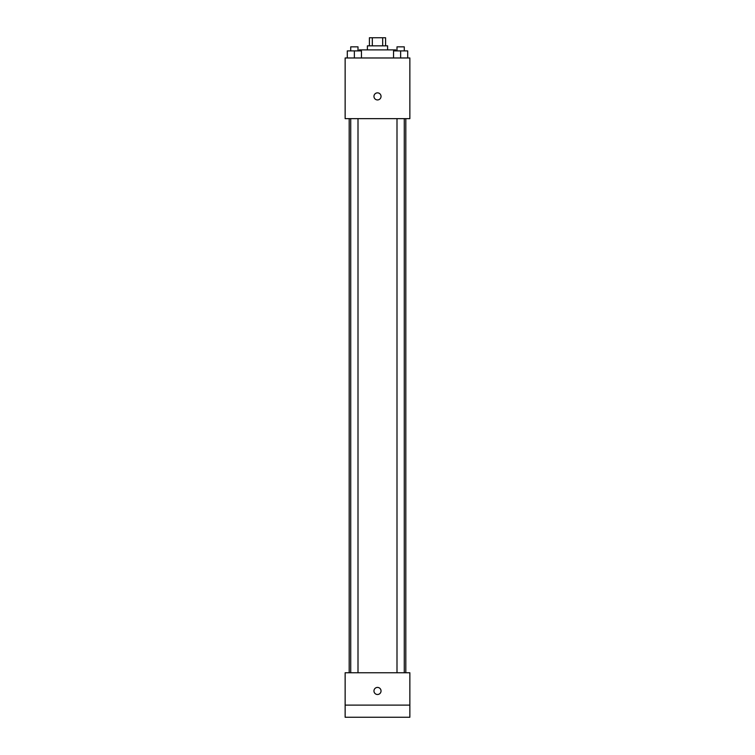 <?xml version="1.0" encoding="UTF-8"?>
<svg xmlns="http://www.w3.org/2000/svg" width="755" height="755" viewBox="0 0 755 755"><rect width="100%" height="100%" fill="white"/><g stroke="black" fill="none" stroke-linecap="round" stroke-linejoin="round"><path stroke-width="1.13" d="M372.309 45.838L372.309 37.75L369.412 37.75L369.412 45.838M372.309 37.75L385.588 37.75L385.588 45.838M382.691 45.838L382.691 37.75M367.392 49.887L367.392 45.838L387.608 45.838L387.608 49.887M395.705 50.896L395.705 49.887L359.295 49.887L359.295 50.896M345.139 57.975L409.861 57.975L409.861 118.639L345.139 118.639L345.139 57.975M377.5 99.934A3.539 3.539 0 0 1 374.433 94.63A3.539 3.539 0 0 1 380.567 94.63A3.539 3.539 0 0 1 377.5 99.934M345.139 672.762L409.861 672.762L409.861 717.25L345.139 717.25L345.139 672.762M377.5 694.496A3.539 3.539 0 0 1 374.433 689.192A3.539 3.539 0 0 1 380.567 689.192A3.539 3.539 0 0 1 377.5 694.496M345.139 705.113L409.861 705.113M393.553 57.975L393.553 50.896L407.709 50.896L407.709 57.975L407.709 50.896M400.631 57.975L400.631 50.896M404.274 50.896L404.274 46.848L396.998 46.848L396.998 50.896M347.291 57.975L347.291 50.896L361.447 50.896L361.447 57.975L361.447 50.896M354.369 57.975L354.369 50.896M358.002 50.896L358.002 46.848L350.726 46.848L350.726 50.896M405.812 672.762L405.812 118.639M349.188 672.762L349.188 118.639M396.998 118.639L396.998 672.762M404.274 118.639L404.274 672.762M358.002 672.762L358.002 118.639M350.726 672.762L350.726 118.639"/></g></svg>

